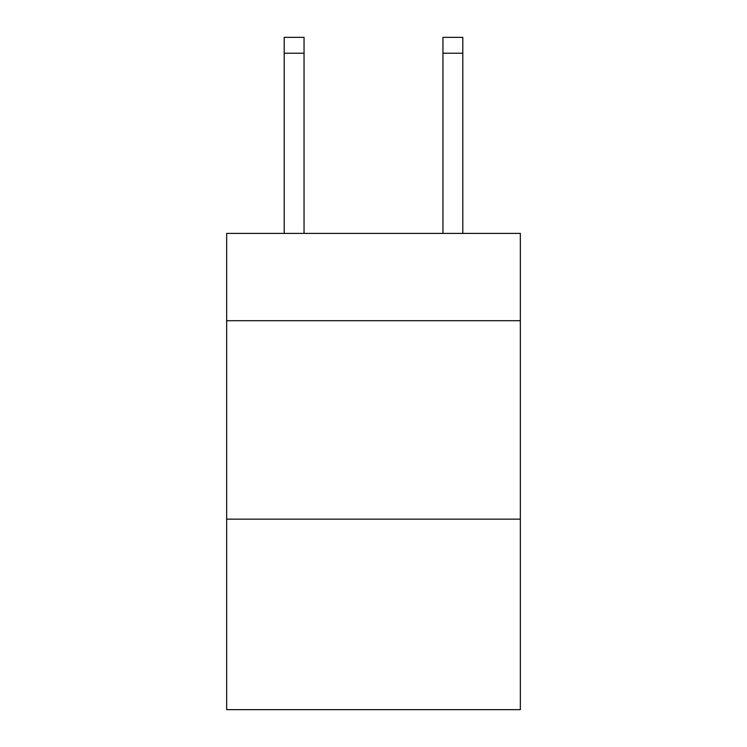 <?xml version="1.0" encoding="UTF-8"?>
<svg xmlns="http://www.w3.org/2000/svg" width="747" height="747" viewBox="0 0 747 747"><rect width="100%" height="100%" fill="white"/><g stroke="black" fill="none" stroke-linecap="round" stroke-linejoin="round"><path stroke-width="1.12" d="M520.342 320.715L520.342 233.4L226.658 233.4L226.658 320.715L520.342 320.715L520.342 709.65L226.658 709.65L226.658 320.715M520.342 519.156L226.658 519.156M442.952 233.4L442.952 37.35L462.795 37.35L462.795 233.4M442.952 37.35L462.795 37.35L442.952 37.35M304.048 233.4L304.048 53.224L284.205 53.224L284.205 37.35L304.048 37.35L304.048 53.224M284.205 233.4L284.205 53.224M304.048 37.35L284.205 37.35M442.952 53.224L462.795 53.224"/></g></svg>
